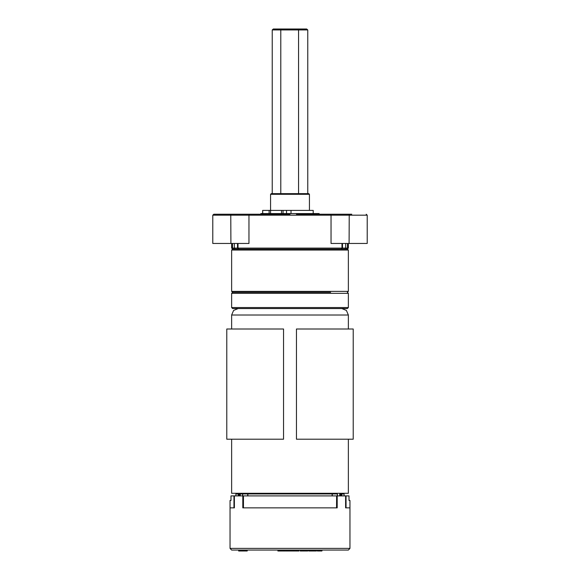 <?xml version="1.0" encoding="UTF-8"?>
<svg xmlns="http://www.w3.org/2000/svg" width="580" height="580" viewBox="0 0 580 580"><rect width="100%" height="100%" fill="white"/><g stroke="black" fill="none" stroke-linecap="round" stroke-linejoin="round"><path stroke-width="0.87" d="M331.252 291.377L348.341 291.377L348.341 250.052L231.659 250.052L231.659 291.377L331.252 291.377M231.659 250.052L232.631 249.081L231.659 248.11L232.515 248.11L233.472 249.081L232.631 249.081L347.369 249.081L346.528 249.081L347.485 248.11L348.341 248.11L348.341 243.469M330.564 292.349L232.631 292.349L330.564 292.349M351.748 214.245L296.481 214.245M367.183 215.216L366.212 214.245L367.183 215.216L366.212 214.245L367.183 215.216L367.183 243.469L367.183 215.216L212.817 215.216L213.788 214.245L290 214.245L247.37 214.245M313.831 214.245L332.63 214.245M232.515 243.469L232.515 248.11L347.485 248.11L347.485 243.469M341.975 243.469L341.975 248.11L341.105 249.081L238.895 249.081L238.025 248.11L238.025 243.469M367.183 243.469L331.064 243.469L331.064 215.216L330.382 214.245M249.618 214.245L248.936 215.216L248.936 243.469L212.817 243.469L212.817 215.216M270.555 194.3L271.201 193.655L308.799 193.655L309.445 194.3L270.555 194.3L270.555 210.359M348.341 307.581L347.369 308.553L232.631 308.553L231.659 307.581L348.341 307.581L348.341 293.32L231.659 293.32L231.659 307.581M319.174 214.245L319.174 213.6L260.826 213.6L260.826 214.245M269.127 213.6L269.127 210.359L262.682 210.359L262.747 213.6M283.069 213.6L283.069 210.359L270.534 210.359L270.534 213.6M283.069 210.359L291.037 210.359L291.037 213.6M313.178 213.6L313.178 210.359L291.037 210.359M349.051 500.438L349.051 495.9L349.037 500.438L349.965 500.438L349.965 507.891L346.013 507.891L346.013 495.9L345.629 495.9L345.629 507.891L349.965 507.891L349.965 548.404L348.341 550.029L231.659 550.029L242.976 550.029L242.976 551L247.196 551L247.196 550.029L259.173 550.029M230.949 500.438L230.949 495.9L230.963 500.438L230.035 500.438L230.963 500.438L230.949 495.9L243.462 495.9L243.462 507.891L336.538 507.891L336.646 495.9L243.462 495.9M233.987 495.9L233.987 507.891L230.035 507.891L234.371 507.891L234.371 495.9M349.037 495.9L346.013 495.9M231.659 439.176L231.659 493.304L348.341 493.304L348.341 439.176M296.481 328.976L353.205 328.976L353.205 439.176L296.481 439.176L296.481 328.976L296.481 439.176M226.794 328.976L283.519 328.976L283.519 439.176L226.794 439.176L226.794 328.976M327.062 550.029L348.341 550.029M336.646 507.891L336.646 495.9L345.629 495.9M242.802 495.9L242.802 507.891L337.197 507.891L337.197 495.9M242.578 495.9L242.578 493.957L243.223 493.304L242.665 493.957L235.893 493.957L235.893 495.9L235.893 493.957L236.546 493.304L235.908 493.957L235.908 495.9M332.137 495.9L332.137 493.957L331.644 493.304L332.289 493.957L242.665 493.957L242.665 495.9M337.422 493.957L336.777 493.304L337.422 493.957L337.422 495.9M344.092 495.9L344.092 493.957L343.454 493.304L344.107 493.957L339.728 493.957L339.728 495.9M231.659 328.976L231.659 315.041L348.341 315.041L346.441 310.452L341.859 308.553M230.035 500.438L230.035 548.404L349.965 548.404M231.659 315.041L233.559 310.452L238.141 308.553M272.223 193.655L272.223 29.972L280.814 29.972L281.394 29L306.653 29L307.777 29.972L280.814 29.972L280.814 193.655M298.584 193.655L298.584 29.972L298.04 29M307.777 193.655L307.777 29.972M272.223 29.972L273.347 29L281.394 29M269.127 210.359L270.534 210.359M239.946 495.9L239.62 493.304L240.272 493.957L240.272 495.9M247.711 495.9L247.711 493.957L248.356 493.304L247.863 493.957L247.863 495.9M243.353 507.891L243.353 495.9M262.385 550.029L277.907 550.029L277.907 551L298.04 551L298.04 550.029L300.128 550.029L300.128 551L307.835 551L307.835 550.029L308.792 550.029L308.792 551L314.092 551L314.092 550.029L317.354 550.029L317.354 551L319.66 551L319.66 550.029L323.85 550.029M309.336 551L309.336 550.029L310.336 550.029L310.336 551M310.771 551L310.771 550.029L314.092 550.029M312.895 551L312.895 550.029M313.04 551L313.04 550.029M309.198 551L309.198 550.029M311.329 551L311.329 550.029M311.474 551L311.474 550.029M312.555 551L312.555 550.029M314.092 551L316.397 551L316.397 550.029M319.66 551L320.051 551L320.051 550.029M320.051 551L320.392 550.029M320.392 551L321.567 551L321.567 550.029M321.567 551L321.936 550.029M321.936 551L322.154 550.029M297.968 551L297.968 550.029M298.04 551L298.192 550.029M298.192 551L298.976 551L298.976 550.029M293.393 551L293.393 550.029M296.061 551L296.061 550.029L297.359 550.029L297.359 551M296.184 551L296.184 550.029M296.329 551L296.329 550.029M300.389 551L300.389 550.029M287.499 551L287.499 550.029L293.328 550.029L293.328 551M277.907 550.029L279.205 550.029L279.205 551M279.379 551L279.379 550.029L283.678 550.029L283.678 551M280.995 551L280.995 550.029M284.135 551L284.135 550.029M238.692 550.029L238.692 551L242.976 551M238.902 551L238.902 550.029M239.917 551L239.917 550.029M246.239 551L246.239 550.029L247.196 550.029M345.107 249.081L345.709 248.11L345.709 243.469M234.291 243.469L234.291 248.11L234.893 249.081M230.912 243.469L230.746 214.245M349.087 243.469L349.254 214.245M281.517 210.359L281.517 213.6M286.556 213.6L286.556 210.359M238.184 495.9L238.184 493.957L238.793 493.304L239.119 495.9M337.335 495.9L337.335 493.957L332.289 493.957L332.289 495.9M339.757 493.957L340.38 493.304L339.728 493.957M340.054 495.9L340.38 493.304M340.88 495.9L341.207 493.304L341.816 493.957L341.816 495.9M240.243 493.957L240.243 495.9M301.527 551L301.527 550.029M348.341 248.11L347.369 249.081L348.341 250.052M231.659 293.32L232.631 292.349L231.659 291.377M348.341 293.32L347.369 292.349L348.341 291.377M341.533 249.081L342.505 248.11L342.505 243.469M238.467 249.081L237.495 248.11L237.495 243.469M231.659 248.11L231.659 243.469M309.445 194.3L309.445 210.359M262.682 210.359L262.682 213.6M236.546 493.304L235.893 493.957M344.107 495.9L344.107 493.957M348.341 328.976L348.341 315.041M301.825 550.029L301.825 551M303.659 550.029L303.659 551M309.64 551L309.64 550.029M300.824 551L300.824 550.029M300.52 550.029L300.52 551M286.825 550.029L286.825 551M230.035 548.404L231.659 550.029"/></g></svg>
